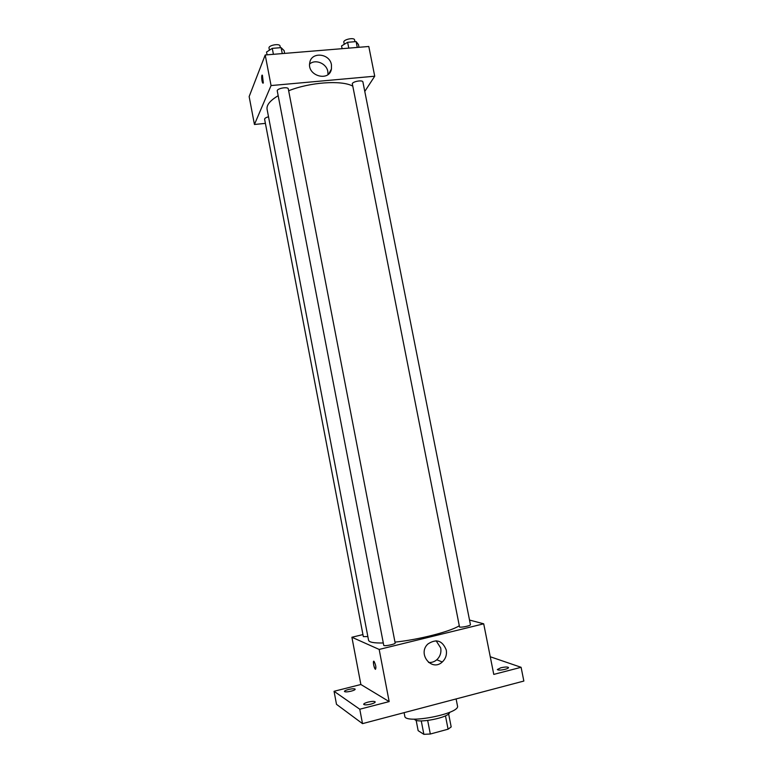 <?xml version="1.0" encoding="UTF-8"?>
<svg xmlns="http://www.w3.org/2000/svg" width="773" height="773" viewBox="0 0 773 773"><rect width="100%" height="100%" fill="white"/><g stroke="black" fill="none" stroke-linecap="round" stroke-linejoin="round"><path stroke-width="1.16" d="M445.461 715.817L448.079 729.2L430.319 734.021L423.865 734.331L418.154 730.678L416.135 720.243M448.079 729.2L451.181 726.92L448.62 713.837M449.567 712.339C450.07 717.528 416 724.156 414.521 719.151M427.691 720.513L430.319 734.021M421.266 720.9L423.865 734.331M404.105 712.658L404.781 716.165C404.772 724.533 460.631 713.682 457.481 705.923L456.109 698.937M490.266 656.76L521.099 667.302L523.852 681.052L362.508 723.634L336.497 704.329L334.052 691.294L360.875 684.501L351.899 637.252L362.943 634.594M500.807 667.785C505.069 666.848 507.648 666.77 508.537 667.553C508.518 668.114 507.359 668.703 505.078 669.321C500.798 670.268 498.208 670.346 497.329 669.553L500.807 667.785M521.099 667.302L493.773 674.404L483.705 623.811L379.166 649.436L389.167 701.594L359.774 709.228L362.508 723.634M446.263 650.025C447.007 654.76 445.683 658.751 442.282 661.988C431.769 672.037 417.149 653.842 427.875 644.015C436.291 638.488 442.417 640.488 446.263 650.025M359.774 709.228L334.052 691.294M367.948 702.135C372.055 701.208 374.48 701.14 375.224 701.923C375.156 702.609 373.726 703.333 370.963 704.097C366.837 705.034 364.402 705.102 363.668 704.309C363.745 703.623 365.175 702.899 367.948 702.135M348.517 689.477C352.304 688.627 354.527 688.53 355.194 689.197C355.116 689.806 353.754 690.463 351.126 691.168C347.319 692.028 345.087 692.115 344.429 691.449C344.526 690.84 345.889 690.183 348.517 689.477M389.167 701.594L360.875 684.501M278.174 95.707C270.106 100.519 266.405 105.041 267.081 109.273L368.557 640.247C369.088 642.276 373.997 643.184 383.292 642.972M394.984 642.121C418.386 639.744 449.886 631.705 459.036 625.927M379.166 649.436L351.899 637.252M469.52 620.052L483.705 623.811M383.737 645.3C383.688 646.605 395.689 644.209 395.158 643.02L288.3 88.924C288.087 86.334 276.502 88.48 277.265 90.963L383.737 645.3M268.521 116.791C265.931 117.486 264.627 118.308 264.608 119.245L363.329 636.614L367.861 636.566M459.549 627.029L352.285 83.59C353.454 81.252 362.788 79.822 362.904 81.957L470.438 624.69C470.941 625.657 461.365 627.705 459.549 627.029M375.456 669.331L375.291 669.205C373.832 667.92 372.576 659.755 374.084 661.398C375.862 665.051 376.316 667.698 375.456 669.331L375.291 669.205C373.659 666.055 373.146 663.398 373.736 661.244M436.136 640.769L440.716 647.996C441.451 652.663 440.137 656.586 436.784 659.775C434.339 661.843 431.595 662.732 428.532 662.442M288.648 90.77C309.973 82.199 341.376 79.996 352.478 85.987M364.779 91.436L374.721 76.208L271.062 85.561L254.443 124.482L265.4 123.38M374.721 76.208L368.798 46.486L265.207 54.989L249.148 96.577L254.443 124.482M265.207 54.989L271.062 85.561M331.453 64.797L331.443 68.981C329.279 82.228 306.833 75.88 309.76 62.758C311.258 51.443 329.771 53.26 331.453 64.797M263.322 82.895L262.82 83.078C261.651 82.035 261.216 73.85 262.405 75.261L263.322 82.895M263.052 83.194L262.82 83.078C261.612 79.938 261.4 77.3 262.182 75.145M309.615 64.033C315.365 58.787 326.573 63.425 327.82 71.522L327.974 74.546M359.001 47.288L358.459 44.563L356.121 41.607L347.618 42.293L341.569 45.936L342.11 48.68M356.121 41.607L357.271 47.433M347.618 42.293L348.778 48.129M344.256 44.322L343.84 42.186C343.028 39.539 354.305 37.143 354.575 39.896L354.933 41.703M284.648 53.395L284.116 50.612L281.111 47.646L272.27 48.361L266.54 52.042L267.081 54.835M281.111 47.646L282.261 53.588M272.27 48.361L273.41 54.313M269.429 50.177L269.023 48.042C268.202 45.278 279.758 43.153 280.019 46.022L280.348 47.704M436.784 659.775L442.282 661.988M328.796 73.841L331.443 68.981"/></g></svg>
